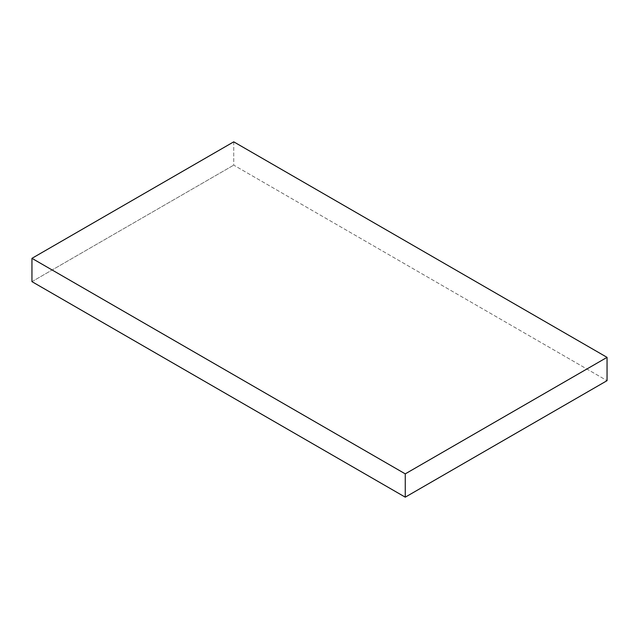 <?xml version="1.0" encoding="UTF-8"?>
<svg xmlns="http://www.w3.org/2000/svg" width="639" height="639" viewBox="0 0 639 639"><rect width="100%" height="100%" fill="white"/><g stroke="black" fill="none" stroke-linecap="round" stroke-linejoin="round"><path stroke-width="0.48" stroke-dasharray="3.19 2.4" d="M233.738 141.834L233.738 165.134L607.05 380.66L233.738 165.134L233.738 141.834M31.95 281.639L233.738 165.134L31.95 281.639"/><path stroke-width="0.96" d="M31.95 281.639L31.95 258.34L405.262 473.866L405.262 497.166L31.95 281.639L405.262 497.166L405.262 473.866L607.05 357.361L607.05 380.66L405.262 497.166L607.05 380.66L607.05 357.361L233.738 141.834L31.95 258.34L31.95 281.639M31.95 258.34L405.262 473.866L607.05 357.361L233.738 141.834L31.95 258.34"/></g></svg>
